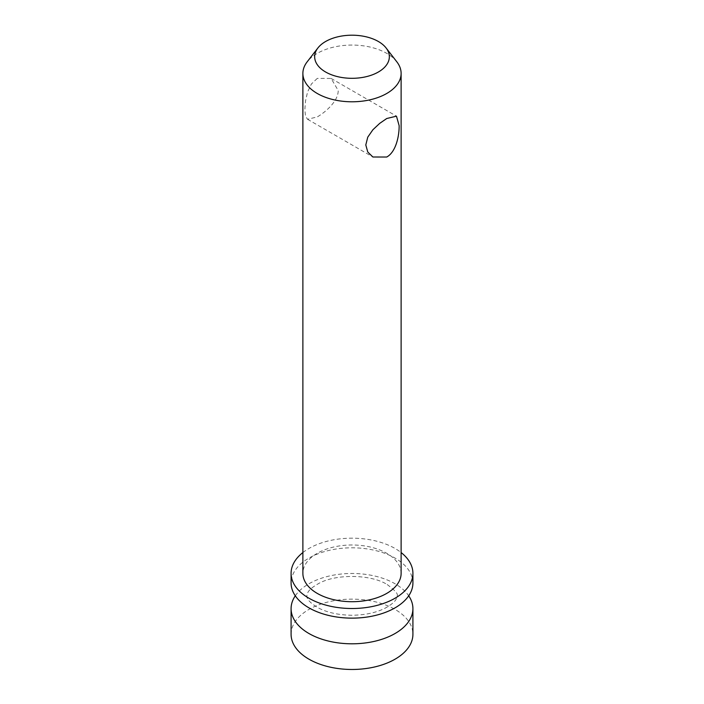 <?xml version="1.0" encoding="UTF-8"?>
<svg xmlns="http://www.w3.org/2000/svg" width="704" height="704" viewBox="0 0 704 704"><rect width="100%" height="100%" fill="white"/><g stroke="black" fill="none" stroke-linecap="round" stroke-linejoin="round"><path stroke-width="0.53" stroke-dasharray="3.52 2.64" d="M295.293 595.804A60.914 35.165 180 0 1 395.067 583.774A60.914 35.165 180 0 1 408.707 595.804M412.914 582.974A60.914 35.165 0 0 0 395.067 558.105A60.914 35.165 0 0 0 328.689 550.484A60.914 35.165 0 0 0 291.086 582.974M302.878 552.552A60.914 35.165 180 0 1 401.122 552.552M401.122 573.346A49.122 28.362 0 0 0 352 544.984A49.122 28.362 0 0 0 302.878 573.346M291.086 634.313A60.914 35.165 180 0 1 352 599.139A60.914 35.165 180 0 1 412.914 634.313M396.845 61.846A49.122 28.362 0 0 0 352 45.065A49.122 28.362 0 0 0 307.155 61.846M317.266 78.408L311.441 83.961L307.542 92.048L305.474 101.2L304.858 109.754L305.474 116.046L307.542 119.275L317.266 116.917C326.154 111.742 338.342 100.839 338.202 90.499L331.118 78.434L317.266 78.408M387.209 584.549C401.597 595.426 396.651 595.003 396.229 598.972C394.944 601.718 391.248 604.789 385.132 608.186C376.059 612.744 364.989 615.102 351.903 615.252C338.439 615.05 327.158 612.559 318.076 607.772C305.835 600.459 306.97 596.534 306.812 595.804L307.85 592.504C309.17 589.829 312.734 586.863 318.56 583.581C335.817 573.672 371.017 574.226 387.209 584.549M307.542 119.275L372.882 157.001M331.118 78.434L396.458 116.16"/><path stroke-width="1.06" d="M408.707 595.804A60.914 35.165 180 0 1 412.914 608.643A60.914 35.165 180 0 1 375.311 641.133A60.914 35.165 180 0 1 308.933 633.503A60.914 35.165 180 0 1 291.086 608.643A60.914 35.165 180 0 1 295.293 595.804M291.086 573.346L291.086 582.974A60.914 35.165 0 0 0 308.933 607.834A60.914 35.165 0 0 0 375.311 615.463A60.914 35.165 0 0 0 412.914 582.974L412.914 573.346A60.914 35.165 180 0 1 375.311 605.836A60.914 35.165 180 0 1 308.933 598.215A60.914 35.165 180 0 1 291.086 573.346A60.914 35.165 180 0 1 302.878 552.552M401.122 552.552A60.914 35.165 180 0 1 412.914 573.346M317.918 47.951L307.155 61.846A49.122 28.362 0 0 0 302.878 73.427L302.878 573.346A49.122 28.362 0 0 0 352 601.709A49.122 28.362 0 0 0 401.122 573.346L401.122 73.427A49.122 28.362 0 0 0 396.845 61.846L386.082 47.951A37.33 21.551 180 0 1 359.788 77.836A37.33 21.551 180 0 1 314.67 56.751A37.33 21.551 180 0 1 317.918 47.951A37.33 21.551 180 0 1 352 35.2A37.33 21.551 180 0 1 386.082 47.951M412.914 608.643L412.914 634.313A60.914 35.165 180 0 1 375.311 666.802A60.914 35.165 180 0 1 308.933 659.173A60.914 35.165 180 0 1 291.086 634.313L291.086 608.643M302.878 73.427A49.122 28.362 0 0 0 352 101.79A49.122 28.362 0 0 0 401.122 73.427M386.734 118.518L396.458 116.16L399.142 125.682C399.265 136.013 395.938 152.029 386.734 157.027L372.882 157.001L367.761 152.002L365.798 144.936L367.761 137.157L372.882 129.774L379.702 123.376L386.734 118.518"/></g></svg>
